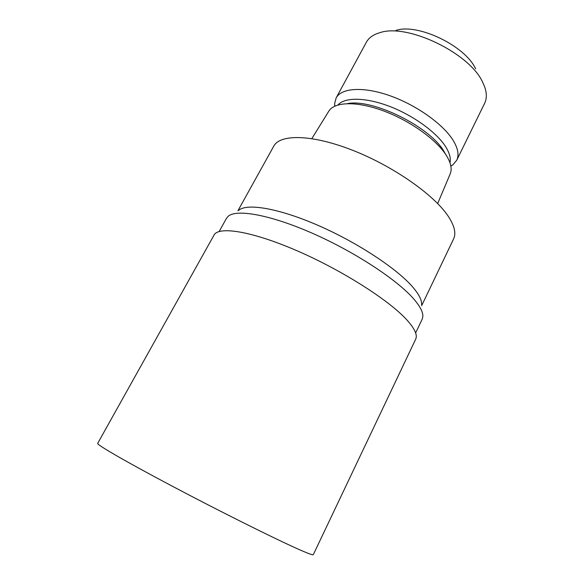 <?xml version="1.0" encoding="UTF-8"?>
<svg xmlns="http://www.w3.org/2000/svg" width="584" height="584" viewBox="0 0 584 584"><rect width="100%" height="100%" fill="white"/><g stroke="black" fill="none" stroke-linecap="round" stroke-linejoin="round"><path stroke-width="0.88" d="M415.64 332.938L422.152 319.258L422.809 316.769C423.21 312.411 420.254 306.556 413.939 299.19C397.551 280.064 354.933 251.959 312.637 233.374C270.312 214.729 236.432 208.802 228.169 216.306L226.519 218.285L219.146 231.519M413.224 287.605C397.828 269.261 358.145 242.886 318.63 225.628C279.079 208.313 247.01 202.977 238.776 210.269C247.003 202.969 279.072 208.306 318.623 225.628C358.138 242.886 397.828 269.261 413.224 287.605C419.151 294.664 421.94 300.344 421.59 304.629C421.94 300.337 419.151 294.664 413.224 287.605M437.679 203.553L450.147 173.974C452.213 169.185 451.001 163.089 446.504 155.687C436.796 139.89 410.099 120.684 383.323 110.829C356.517 100.915 334.245 101.747 328.726 111.303L311.841 138.605M449.972 162.768C450.972 158.468 449.651 153.307 446.001 147.278C437.263 132.926 413.917 115.756 389.871 106.5C365.803 97.207 344.735 97.046 337.968 104.959M450.855 166.112L452.936 164.761L456.724 160.242C459.148 155.234 458.104 148.847 453.578 141.08C444.052 124.903 417.304 105.514 390.484 95.929C363.635 86.286 341.414 87.804 336.114 97.988L334.625 103.697L334.727 106.171M456.724 160.242L484.632 103.295C486.888 98.674 486.874 93.126 484.581 86.651L482.661 82.256C469.755 53.115 407.318 23.119 379.958 32.653C373.351 34.536 368.825 37.734 366.365 42.245L336.114 97.988M475.602 68.802C465.317 45.873 417.794 23.046 395.996 30.397M421.684 305.622L453.586 238.944C456.323 233.264 454.447 225.563 447.957 215.839C433.591 194.45 392.674 165.863 352.247 150.125C311.776 134.305 280.079 133.955 273.779 146.139L237.907 210.766M406.756 319.798C388.922 300.125 341.582 269.961 296.592 250.565C251.543 231.082 218.526 226.03 214.029 235.096L97.681 443.402C96.389 444.519 125.465 461.433 172.127 486.114C218.686 510.759 272.677 537.703 296.76 548.478C307.52 553.289 313.024 555.362 313.287 554.691L415.684 339.18C417.684 335.055 414.706 328.595 406.756 319.798M445.585 154.278L443.957 151.409C430.277 126.903 372.563 98.419 347.422 103.616M334.8 106.135L334.625 103.697M450.841 166.031L452.936 164.761"/></g></svg>
